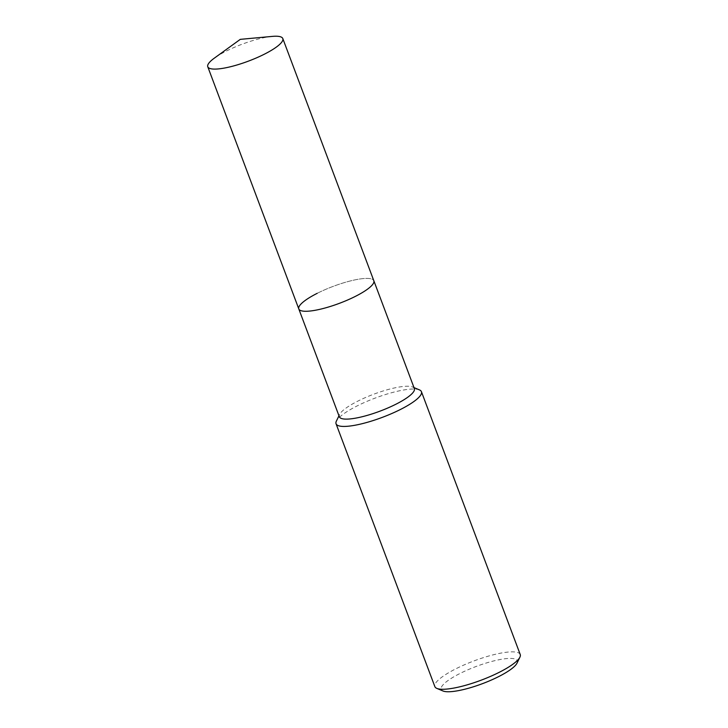 <?xml version="1.0" encoding="UTF-8"?>
<svg xmlns="http://www.w3.org/2000/svg" width="728" height="728" viewBox="0 0 728 728"><rect width="100%" height="100%" fill="white"/><g stroke="black" fill="none" stroke-linecap="round" stroke-linejoin="round"><path stroke-width="0.55" stroke-dasharray="3.64 2.73" d="M414.369 388.588A40.076 9.036 -20.6 0 0 412.612 387.014A40.076 9.036 -20.6 0 0 357.712 401.183A40.076 9.036 -20.6 0 0 339.621 414.45A40.076 9.036 -20.6 0 0 339.339 416.789M317.18 293.339A40.076 9.036 -20.6 0 1 373.828 280.735A40.076 9.036 -20.6 0 0 317.18 293.339A40.076 9.036 -20.6 0 0 298.799 308.936M419.437 389.889A45.6 10.283 -20.6 0 0 356.966 406.015A45.6 10.283 -20.6 0 0 336.382 421.112M520.229 654.518A45.6 10.283 -20.6 0 0 455.764 668.85A45.6 10.283 -20.6 0 0 434.853 686.604M516.998 663.163A40.641 9.164 -20.6 0 0 500.582 659.441A40.641 9.164 -20.6 0 0 459.832 673.564A40.641 9.164 -20.6 0 0 442.979 690.981M272.226 36.4A40.076 9.036 -20.6 0 0 226.153 51.16A40.076 9.036 -20.6 0 0 214.305 58.167M412.612 387.014L413.995 387.596M339.621 414.45L338.966 415.797"/><path stroke-width="1.09" d="M317.18 293.339A40.076 9.036 -20.6 0 0 298.799 308.936L339.339 416.789A40.076 9.036 -20.6 0 0 395.986 404.186A40.076 9.036 -20.6 0 0 414.369 388.588L282.801 38.557A40.076 9.036 -20.6 0 0 272.226 36.4L240.286 39.358L214.305 58.167A40.076 9.036 -20.6 0 0 207.771 66.758A40.076 9.036 -20.6 0 0 264.419 54.163A40.076 9.036 -20.6 0 0 282.801 38.557M355.455 296.341A40.076 9.036 -20.6 0 0 373.828 280.735A40.076 9.036 -20.6 0 1 355.455 296.341A40.076 9.036 -20.6 0 1 298.799 308.936A40.076 9.036 -20.6 0 0 355.455 296.341M338.966 415.797L336.382 421.112A45.6 10.283 -20.6 0 0 336.054 423.769A45.6 10.283 -20.6 0 0 400.518 409.436A45.6 10.283 -20.6 0 0 421.43 391.682A45.6 10.283 -20.6 0 0 419.437 389.889L413.995 387.596M336.054 423.769L434.853 686.604A45.6 10.283 -20.6 0 0 436.846 688.397A45.6 10.283 -20.6 0 0 499.317 672.272A45.6 10.283 -20.6 0 0 519.91 657.175A45.6 10.283 -20.6 0 0 520.229 654.518L421.43 391.682M436.846 688.397L442.979 690.981A40.641 9.164 -20.6 0 0 498.644 676.612A40.641 9.164 -20.6 0 0 516.998 663.163L519.91 657.175M298.799 308.936L207.771 66.758"/></g></svg>
